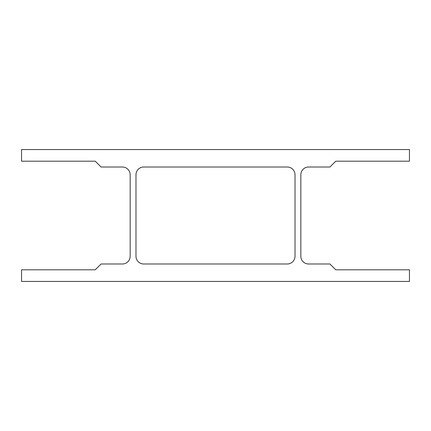 <?xml version="1.0" encoding="UTF-8"?>
<svg xmlns="http://www.w3.org/2000/svg" width="431" height="431" viewBox="0 0 431 431"><rect width="100%" height="100%" fill="white"/><g stroke="black" fill="none" stroke-linecap="round" stroke-linejoin="round"><path stroke-width="0.65" d="M21.55 149.557L21.55 161.194L95.251 161.194L101.069 167.012L122.404 167.012A7.758 7.758 0 0 1 130.162 174.77L130.162 256.229A7.758 7.758 0 0 1 122.404 263.987L101.069 263.987L95.251 269.806L21.55 269.806L21.55 281.443L409.45 281.443L409.45 269.806L335.749 269.806L329.93 263.987L308.596 263.987A7.758 7.758 0 0 1 300.838 256.229L300.838 174.77A7.758 7.758 0 0 1 308.596 167.012L329.93 167.012L335.749 161.194L409.45 161.194L409.45 149.557L21.55 149.557M295.019 174.77A7.758 7.758 0 0 0 287.262 167.012L143.738 167.012A7.758 7.758 0 0 0 135.98 174.77L135.98 256.229A7.758 7.758 0 0 0 143.738 263.987L287.262 263.987A7.758 7.758 0 0 0 295.019 256.229L295.019 174.77"/></g></svg>
